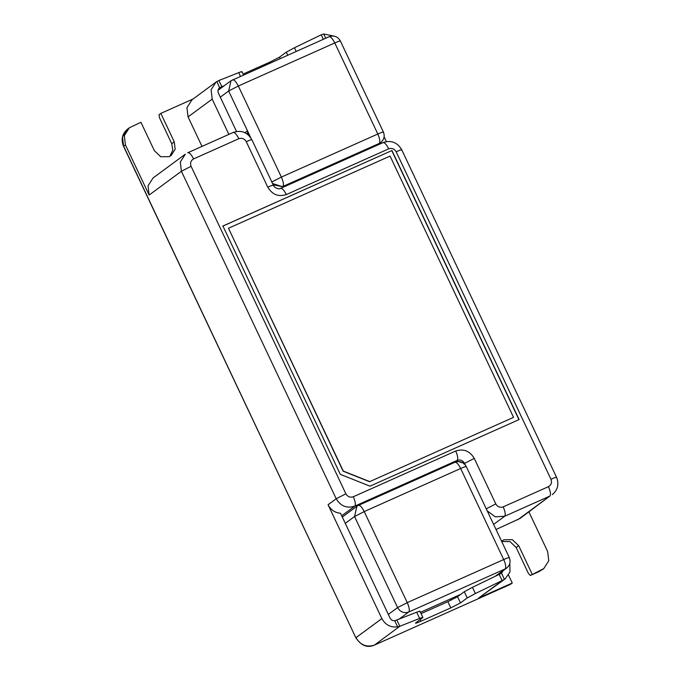 <?xml version="1.0" encoding="UTF-8"?>
<svg xmlns="http://www.w3.org/2000/svg" width="680" height="680" viewBox="0 0 680 680"><rect width="100%" height="100%" fill="white"/><g stroke="black" fill="none" stroke-linecap="round" stroke-linejoin="round"><path stroke-width="1.02" d="M465.902 466.803C466.769 466.021 465.026 466.59 460.666 468.494L364.225 511.564C361.87 506.991 359.907 504.951 358.334 505.444L454.937 462.272C459.833 460.606 463.598 462 466.225 466.454L509.269 557.506C510.892 561.706 510.008 565.233 506.591 568.106L495.116 576.351M508.946 557.855C509.813 557.082 508.062 557.642 503.71 559.546L460.666 468.494C458.312 463.913 456.348 461.873 454.775 462.366M451.095 600.185L450.491 598.91M398.854 619.284L408.714 612.017C409.819 610.538 409.334 607.402 407.26 602.625L397.587 607.588L388.331 614.414M364.225 511.564L354.543 516.537L397.587 607.588C400.274 612.06 403.979 613.53 408.714 612.017L505.155 568.947C506.26 567.468 505.784 564.332 503.71 559.546L407.26 602.625L364.225 511.564M420.469 612.314L459.714 594.788L455.26 598.068M359.856 152.167L360.171 152.813M376.252 145.631L378.973 143.624L282.523 186.702L273.173 184.798M271.694 182.053L281.375 177.081C283.45 181.866 283.925 185.002 282.82 186.481L379.27 143.412C380.375 141.924 379.89 138.796 377.817 134.011C382.177 132.107 383.92 131.546 383.061 132.319M250.733 137.708L228.658 90.992L238.331 86.028L281.375 177.081L377.817 134.011L334.781 42.959C332.426 38.377 330.463 36.337 328.89 36.831L329.052 36.737C333.948 35.071 337.705 36.465 340.332 40.919L383.375 131.971C385.007 136.161 384.115 139.697 380.707 142.57L378.973 143.624M232.441 79.909C234.013 79.416 235.977 81.456 238.331 86.028L334.781 42.959C339.133 41.055 340.884 40.486 340.017 41.259M246.721 133.705L248.004 132.761M249.688 136.331L247.189 131.053L244.962 132.694M420.206 619.608L420.962 621.214L450.789 607.894L447.856 601.681L421.099 613.632M528.913 511.896L547.655 551.548L548.769 560.788L543.736 568.641L530.315 575.484L539.563 571.344L530.366 575.45L528.402 573.41L516.179 547.544L510.017 541.611L501.695 541.484M532.142 574.141L518.696 545.683L512.321 539.673L503.863 539.775L501.56 541.195M508.555 575.195L512.261 583.024L510.374 584.384M419.543 611.719C420.572 610.92 419.62 611.082 416.695 612.221L394.723 620.763C392.649 620.857 391.085 619.956 390.056 618.06L340.519 513.264C334.909 512.737 330.76 509.898 328.066 504.756L336.209 498.763L181.407 171.267L149.141 195.049L125.418 144.865L124.312 135.635L129.344 127.781L140.93 122.281L154.385 150.731L160.752 156.749L169.218 156.638L171.131 155.524L175.159 149.243L174.267 141.848L160.82 113.398L159.043 114.707L159.528 117.835L171.751 143.709L172.788 150.255L169.804 156.357M503.268 570.554L501.653 573.13L499.171 574.379L502.112 580.584L505.214 578.833L478.703 598.009L512.261 583.024M353.302 496.748L455.71 451.01C457.785 455.796 458.269 458.923 457.164 460.402L354.748 506.141C355.852 504.662 355.376 501.525 353.302 496.748C350.149 497.752 347.675 496.774 345.882 493.79L191.08 166.303C189.924 163.038 190.766 160.573 193.605 158.907L238.85 138.703C242.003 137.691 244.477 138.678 246.262 141.661L267.784 187.187C272.264 194.633 278.443 197.098 286.331 194.565C283.976 189.992 282.013 187.952 280.44 188.445L382.849 142.706C384.421 142.214 386.385 144.254 388.739 148.835C391.892 147.823 394.366 148.809 396.159 151.784L550.962 479.272C552.117 482.537 551.276 485.002 548.437 486.667C550.502 491.453 550.987 494.589 549.882 496.068L520.013 518.457L496.026 529.499M505.214 578.833L509.975 572.024L509.804 563.388M328.066 504.756L381.871 618.579C385.424 624.937 390.668 627.691 397.604 626.85L399.815 626.263L396.882 620.067M510.485 584.332L374.519 645.057L399.815 626.263M188.062 116.892L186.949 107.661L191.981 99.807L216.104 82.016L211.097 89.76L212.185 99.11L188.062 116.892L202.002 146.387M193.103 98.983L160.82 113.398M149.141 195.049L148.036 185.819L153.068 177.964L185.326 154.181L180.293 162.035L181.407 171.267L191.08 166.303M228.862 134.394L212.185 99.11M236.512 131.469L218.416 93.194C217.549 90.941 218.008 89.088 219.793 87.644L221.833 86.7L218.892 80.495L216.104 82.016M219.598 87.779L216.886 81.49M384.124 136.782L386.401 141.593M463.361 463.063L456.425 460.955L414.162 479.825L414.426 480.369M321.861 169.923L321.555 169.269M248.412 133.629L247.316 134.121M391.952 150.535L519.12 419.56L369.979 486.166L340.306 474.351L222.921 226.015L391.952 150.535L222.776 226.125M411.111 481.848L414.162 479.825M518.967 419.671L391.799 150.637M513.553 417.341L369.537 481.704L343.128 471.189L228.488 228.233L390.056 156.077L513.553 417.341L369.537 481.704M228.488 228.233L343.281 471.079L369.69 481.593M323.221 168.53L323.527 169.184M379.024 143.811L379.245 144.296M334.135 36.133L323.714 34L321.198 34.816L294.449 47.761L296.174 51.416M218.892 80.495L238.714 72.65C241.629 71.51 242.581 71.349 241.561 72.148M243.108 74.06L269.875 62.109L279.548 57.145L286.305 52.164L294.449 47.761M221.833 86.7L224.188 85.765M400.188 626.127L419.637 618.435L416.695 612.221M502.112 580.584L475.371 593.538L467.228 597.95L460.471 602.922L450.789 607.894M420.962 621.214C416.611 623.118 414.859 623.679 415.726 622.906L422.909 617.465L419.976 611.26M422.484 617.924C423.504 617.125 422.552 617.295 419.637 618.435M499.171 574.379L472.43 587.333L464.287 591.736L457.538 596.717L447.856 601.681M410.941 481.483L409.402 482.613M357.519 153.213L357.825 153.858M342.303 517.038L356.898 506.277L354.543 516.537L345.287 523.354M272.578 183.532L282.523 186.702M220.294 97.163L228.658 90.992L231.004 80.741L218.05 90.296M539.452 571.395L541.34 570.035M518.696 545.683L516.179 547.544M381.871 618.579L355.971 637.67C360.451 645.116 366.63 647.581 374.519 645.057L374.399 645.108M125.418 144.865L123.641 146.174L355.87 637.789L123.539 146.293C120.828 139.502 122.17 133.773 127.568 129.089L129.344 127.781M127.568 129.089L122.536 136.944L123.539 146.293M174.267 141.848L171.751 143.709M501.534 573.215L504.441 579.36M394.723 620.763L397.604 626.85M219.019 88.323L220.422 87.286M396.159 151.784C400.512 149.881 402.254 149.319 401.396 150.093M550.962 479.272C555.313 477.368 557.064 476.808 556.197 477.581M548.437 486.667L503.192 506.872C505.265 511.658 505.75 514.785 504.645 516.273L549.882 496.068L517.625 519.851M487.194 510.825L495.236 516.817L504.645 516.273L493.612 524.399M503.192 506.872C500.038 507.883 497.565 506.897 495.779 503.923L486.098 508.887M495.779 503.923L474.258 458.388L464.576 463.361L465.358 465.01M456.425 460.955L457.164 460.402C460.317 459.399 462.791 460.377 464.576 463.361L463.837 463.904M341.7 515.763L354.748 506.141C346.868 508.665 340.688 506.209 336.209 498.763L345.882 493.79M193.605 158.907C191.25 154.334 189.295 152.294 187.722 152.787L233.121 132.489C241.222 129.812 247.452 132.183 251.821 139.621L273.343 185.147C274.593 188.53 280.16 189.474 280.602 188.351M238.85 138.703C236.496 134.13 234.532 132.09 232.959 132.583M246.262 141.661C250.623 139.757 252.365 139.188 251.498 139.961M267.784 187.187C272.144 185.283 273.887 184.714 273.02 185.495M286.331 194.565L388.739 148.835M455.71 451.01C463.598 448.486 469.778 450.942 474.258 458.388M323.714 34L325.712 38.224M321.198 34.816L323.315 39.295M286.305 52.164L287.733 55.191M279.548 57.145L280.211 58.548M269.875 62.109L270.283 62.985M238.714 72.65L240.44 76.313M478.703 598.009L502.741 580.287M460.471 602.922L457.538 596.717M467.228 597.95L464.287 591.736M475.371 593.538L472.43 587.333M356.898 506.277L358.496 505.35M506.591 568.106L495.992 575.926M377.017 145.291L380.707 142.57M329.052 36.737L231.004 80.741M510.433 584.366L374.459 645.082C367.344 648.159 361.148 645.728 355.87 637.789M541.96 569.95L543.736 568.641M383.01 142.613C391.111 139.935 397.35 142.316 401.71 149.744L556.52 477.233C559.24 484.092 557.829 489.897 552.279 494.675M243.525 74.936L241.986 71.689"/></g></svg>
